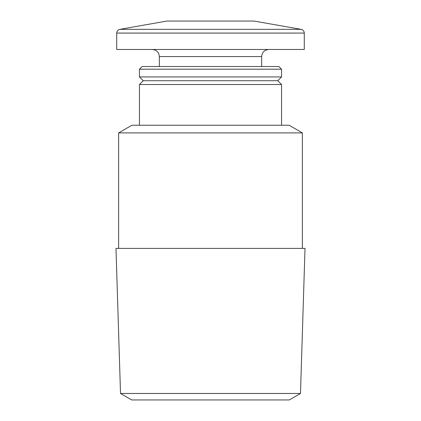 <?xml version="1.0" encoding="UTF-8"?>
<svg xmlns="http://www.w3.org/2000/svg" width="421" height="421" viewBox="0 0 421 421"><rect width="100%" height="100%" fill="white"/><g stroke="black" fill="none" stroke-linecap="round" stroke-linejoin="round"><path stroke-width="0.63" d="M118.617 248.39L118.617 132.904L302.383 132.904L302.383 248.39M118.617 132.904L131.878 125.248L289.122 125.248L302.383 132.904M139.456 125.248L139.456 84.516L281.544 84.516L281.544 125.248M139.456 84.516L143.245 80.727L277.755 80.727L281.544 84.516M139.456 76.938L281.544 76.938L281.544 69.197L139.456 69.197L139.456 76.938L143.245 80.727M139.456 69.197L142.135 66.518L278.865 66.518L281.544 69.197M159.349 66.518L159.349 56.572L261.651 56.572C262.036 52.299 264.404 49.931 268.756 49.468M152.244 49.468C156.559 49.889 158.928 52.257 159.349 56.572M116.722 33.08L116.722 49.468L304.278 49.468L304.278 33.08C304.136 31.08 303.088 29.838 301.147 29.349L119.853 29.349C117.912 29.838 116.864 31.08 116.722 33.08L304.278 33.08M119.853 29.349L166.927 21.05L254.073 21.05L301.147 29.349M120.517 393.477L131.726 399.95L289.274 399.95L300.483 393.477L305.014 248.39L115.986 248.39L120.517 393.477L300.483 393.477M277.755 80.727L281.544 76.938M261.651 66.518L261.651 56.572"/></g></svg>
